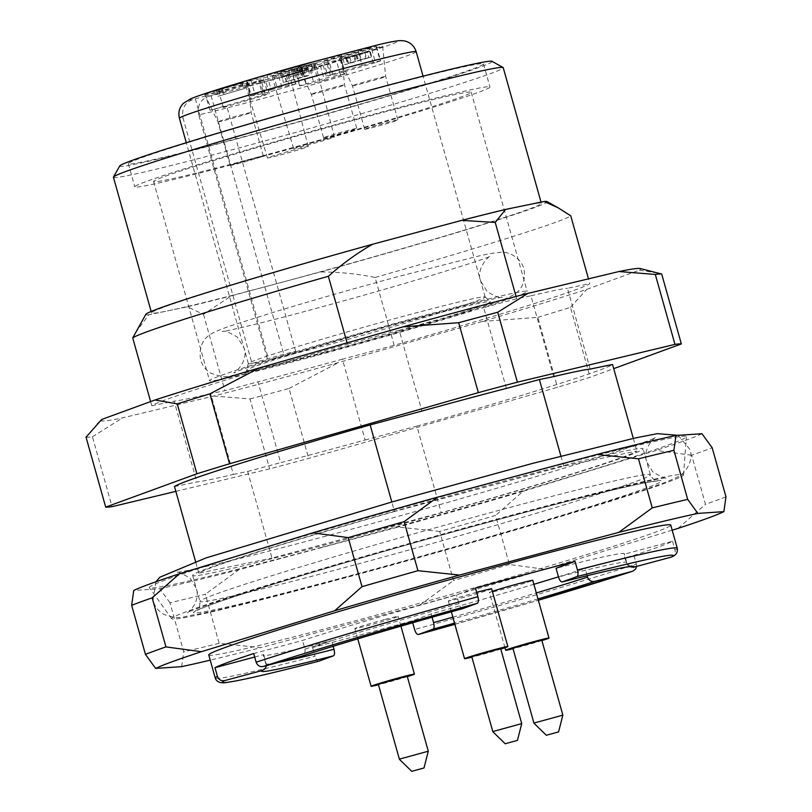 <?xml version="1.0" encoding="UTF-8"?>
<svg xmlns="http://www.w3.org/2000/svg" width="812" height="812" viewBox="0 0 812 812"><rect width="100%" height="100%" fill="white"/><g stroke="black" fill="none" stroke-linecap="round" stroke-linejoin="round"><path stroke-width="0.61" stroke-dasharray="4.06 3.04" d="M347.079 342.857L347.434 344.105A227.949 6.932 164.3 0 0 151.783 405.756L150.616 401.585M135.482 332.737L148.819 314.762L187.328 306.824L203.487 314.366L231.298 295.862L320.395 271.979C338.817 271.929 357.057 273.766 375.114 277.481L394.175 345.303A227.949 6.932 164.3 0 0 589.827 283.662L588.477 278.861M375.114 277.481A227.949 6.932 164.3 0 0 570.755 215.83M174.499 486.571L196.869 481.952A207.852 6.323 164.3 0 0 233.379 474.421L210.663 393.617L224.934 390.673L257.952 381.823L280.668 462.637A207.852 6.323 164.3 0 0 365.126 439.992L342.41 359.178L394.175 345.303M233.379 474.421L247.65 471.488L271.99 558.067L441.231 512.697A227.949 6.932 164.3 0 0 636.872 451.056L563.721 466.139L394.48 511.499L391.81 501.989M394.48 511.499A227.949 6.932 164.3 0 0 198.838 573.15L271.99 558.067M198.838 573.15L195.54 561.437M151.783 405.756L174.154 401.138L196.869 481.952M203.487 314.366L224.934 390.673M365.126 439.992L416.891 426.117L441.231 512.697M247.65 471.488L280.668 462.637M506.373 388.4L483.658 307.596L516.676 298.745L530.947 295.801L553.662 376.606M516.036 296.461L516.676 298.745M347.434 344.105L399.189 330.23L421.905 411.045M560.889 456.029L563.721 466.139M590.162 369.084L567.456 288.27L589.827 283.662M633.319 438.399L636.872 451.056M310.823 357.067A164.968 5.024 164.3 0 0 527.181 291.406A164.968 5.024 164.3 0 0 367.014 331.215A164.968 5.024 164.3 0 0 209.557 380.686A164.968 5.024 164.3 0 0 310.823 357.067M324.171 352.195A126.723 3.857 164.3 0 0 490.326 301.688A126.723 3.857 164.3 0 0 367.328 332.341A126.723 3.857 164.3 0 0 246.381 370.262A126.723 3.857 164.3 0 0 250.137 370.231A126.723 3.857 164.3 0 0 324.171 352.195M476.664 592.344A22.492 0.68 164.3 0 0 449.787 600.312A22.492 0.68 164.3 0 0 448.315 600.992A22.492 0.68 164.3 0 0 470.158 595.561A22.492 0.68 164.3 0 0 491.625 588.812M492.336 591.339A22.492 0.68 164.3 0 0 490.915 591.836A22.492 0.68 164.3 0 0 489.443 592.506A22.492 0.68 164.3 0 0 511.286 587.076A22.492 0.68 164.3 0 0 532.753 580.336M384.38 619.627A22.492 0.68 164.3 0 0 356.346 627.899A22.492 0.68 164.3 0 0 354.874 628.579A22.492 0.68 164.3 0 0 376.717 623.149A22.492 0.68 164.3 0 0 398.184 616.399A22.492 0.68 164.3 0 0 384.38 619.627M558.463 576.835A187.46 5.704 164.3 0 0 585.127 568.461L633.928 555.378A239.946 7.298 164.3 0 0 672.64 541.239L623.839 554.322A187.46 5.704 164.3 0 0 624.276 553.733A187.46 5.704 164.3 0 0 556.068 568.298M475.456 588.061L456.486 594.983A187.46 5.704 164.3 0 0 302.5 640.455L253.699 653.538M254.684 657.03L263.788 654.594A187.46 5.704 164.3 0 0 263.352 655.182A187.46 5.704 164.3 0 0 331.57 640.617L312.6 647.55A239.946 7.298 164.3 0 0 412.171 620.855L431.142 613.923A187.46 5.704 164.3 0 0 533.87 584.305M266.407 665.647L263.788 654.594M333.164 646.281L331.57 640.617M462.728 608.614C461.348 608.817 460.079 607.153 458.922 603.641L456.486 594.983M458.922 603.641A187.46 5.704 164.3 0 0 304.936 649.113L302.5 640.455M629.117 566.644L626.651 563.964L623.839 554.322M219.149 643.307A313.432 9.541 -15.7 0 1 183.725 651.803L169.931 602.737A313.432 9.541 164.3 0 0 205.355 594.242L219.149 643.307L260.743 647.671A298.43 9.084 -15.7 0 1 210.227 660.156M725.958 496.802A313.432 9.541 -15.7 0 1 705.455 504.282L691.662 455.217A313.432 9.541 164.3 0 0 712.165 447.737M509.398 564.502A313.432 9.541 -15.7 0 1 453.472 580.499L439.688 531.434A313.432 9.541 164.3 0 0 495.604 515.447L509.398 564.502L544.872 569.293A298.43 9.084 -15.7 0 1 419.987 604.991L453.472 580.499M691.662 455.217L656.197 450.437L522.969 491.361L495.604 515.447M678.101 528.368L705.455 504.282M672.184 530.185L544.872 569.293M169.931 602.737L159.741 588.72L133.736 590.486M181.644 666.652L183.725 651.803M439.688 531.434L398.083 527.059L238.84 569.75L205.355 594.242M419.987 604.991L260.743 647.671M208.765 654.959A239.946 7.298 164.3 0 0 441.738 597.053A239.946 7.298 164.3 0 0 670.753 525.1M320.557 547.643A278.942 8.485 164.3 0 0 686.394 436.714A278.942 8.485 164.3 0 0 415.561 503.927A278.942 8.485 164.3 0 0 149.367 587.665A278.942 8.485 164.3 0 0 320.557 547.643M522.969 491.361A298.43 9.084 -15.7 0 1 398.083 527.059M238.84 569.75A298.43 9.084 -15.7 0 1 159.741 588.72M701.984 433.72A298.43 9.084 -15.7 0 1 656.197 450.437M672.64 541.239L675.3 551.845L673.94 555.378L672.285 556.717M633.928 555.378L636.364 564.035A239.946 7.298 -15.7 0 1 414.607 629.513M412.171 620.855L412.709 622.763M312.6 647.55L315.026 656.208A239.946 7.298 -15.7 0 1 215.251 678.04M432.075 617.232L431.142 613.923M587.167 575.718L585.127 568.461M145.835 314.315A208.451 6.344 164.3 0 0 148.819 314.762M320.395 271.979A208.451 6.344 164.3 0 0 546.994 201.559M524.856 205.456A202.452 6.161 164.3 0 0 417.084 232.333A202.452 6.161 164.3 0 0 151.56 312.904A202.452 6.161 164.3 0 0 168.074 310.793A202.452 6.161 164.3 0 0 275.847 283.916A202.452 6.161 164.3 0 0 541.371 203.335A202.452 6.161 164.3 0 0 524.856 205.456M416.891 426.117A227.949 6.932 164.3 0 0 612.542 364.466M187.328 306.824A208.451 6.344 164.3 0 0 231.298 295.862M254.846 157.924A164.968 5.024 164.3 0 0 471.204 92.263A164.968 5.024 164.3 0 0 311.037 132.072A164.968 5.024 164.3 0 0 153.59 181.543A164.968 5.024 164.3 0 0 254.846 157.924M248.046 160.411A184.456 5.613 164.3 0 0 489.971 86.996A184.456 5.613 164.3 0 0 310.874 131.503A184.456 5.613 164.3 0 0 134.812 186.821A184.456 5.613 164.3 0 0 248.046 160.411M241.56 137.319A184.456 5.613 164.3 0 0 483.485 63.904A184.456 5.613 164.3 0 0 304.388 108.412A184.456 5.613 164.3 0 0 128.326 163.73A184.456 5.613 164.3 0 0 241.56 137.319M119.699 165.973A193.459 5.887 164.3 0 0 238.423 138.466A193.459 5.887 164.3 0 0 492.011 61.316M113.436 177.26A202.452 6.161 164.3 0 0 237.713 148.271A202.452 6.161 164.3 0 0 503.237 67.69M336.249 541.908A233.947 7.115 164.3 0 0 643.074 448.792A233.947 7.115 164.3 0 0 415.927 505.247A233.947 7.115 164.3 0 0 192.637 575.403A233.947 7.115 164.3 0 0 336.249 541.908M334.859 580.6A265.839 8.09 164.3 0 0 683.521 474.888A265.839 8.09 164.3 0 0 425.407 538.945A265.839 8.09 164.3 0 0 171.708 618.754A265.839 8.09 164.3 0 0 334.859 580.6M318.801 661.191C317.431 661.364 316.172 659.699 315.026 656.208M304.936 649.113C305.545 652.777 304.216 655.203 300.927 656.39M636.557 566.431L636.364 564.035M416.18 51.684A122.977 3.745 -15.7 0 1 332.128 79.038A122.977 3.745 -15.7 0 1 198.767 114.898L267.716 360.213A122.977 3.745 -15.7 0 1 252.014 363.451A122.977 3.745 -15.7 0 1 248.36 363.553A122.977 3.745 -15.7 0 1 248.36 363.482A122.977 3.745 -15.7 0 1 365.735 326.678A122.977 3.745 -15.7 0 1 485.089 296.938A122.977 3.745 -15.7 0 1 485.129 296.999A122.977 3.745 -15.7 0 1 401.087 324.353A122.977 3.745 -15.7 0 1 267.716 360.213L284.078 355.382A20.249 0.619 164.3 0 0 295.72 351.525A20.249 0.619 164.3 0 0 268.376 358.62L252.014 363.451L183.065 118.136A122.977 3.745 -15.7 0 1 179.411 118.237M280.475 154.93A21.183 0.65 164.3 0 0 306.875 147.134A21.183 0.65 164.3 0 0 308.255 146.505A21.183 0.65 164.3 0 0 287.681 151.611A21.183 0.65 164.3 0 0 267.463 157.964A21.183 0.65 164.3 0 0 280.475 154.93M259.728 82.946A22.492 0.68 -15.7 0 1 245.924 86.174A22.492 0.68 -15.7 0 1 267.392 79.424A22.492 0.68 -15.7 0 1 289.234 73.993A22.492 0.68 -15.7 0 1 259.728 82.946M306.621 145.378A21.183 0.65 164.3 0 0 333.032 137.583A21.183 0.65 164.3 0 0 334.412 136.944A21.183 0.65 164.3 0 0 313.838 142.059A21.183 0.65 164.3 0 0 293.619 148.413A21.183 0.65 164.3 0 0 306.621 145.378M285.885 73.395A22.492 0.68 -15.7 0 1 272.081 76.612A22.492 0.68 -15.7 0 1 293.548 69.873A22.492 0.68 -15.7 0 1 315.391 64.442A22.492 0.68 -15.7 0 1 285.885 73.395M360.366 59.723L371.216 57.063L347.922 63.854C343.334 64.98 343.537 64.767 348.551 63.224L350.439 62.788L347.495 63.762L345.871 57.987L348.815 57.013L346.927 57.449C341.913 59.002 341.71 59.205 346.298 58.078L370.12 51.044L371.744 56.82L371.216 57.063L369.592 51.298L364.872 52.242L358.742 53.957L367.197 51.846L368.821 57.622L360.366 59.723L358.742 53.957M347.922 63.854C343.334 64.98 343.537 64.767 348.551 63.224L346.927 57.449C341.913 59.002 341.71 59.205 346.298 58.078L347.922 63.854M350.439 62.788L365.826 58.302L364.202 52.526L348.815 57.013L350.439 62.788M356.062 61.397L355.28 61.479L353.656 55.703L354.438 55.632L356.062 61.397M356.965 54.932L358.589 60.707M356.194 54.942L357.808 60.717M359.675 53.795L361.299 59.57M302.835 70.573L285.022 75.861L286.646 81.636L305.525 75.861L309.819 75.242L283.733 82.418L289.722 80.672L286.332 81.779L284.707 76.013L288.098 74.907L281.774 76.815L283.398 82.58L282.109 76.643L302.835 70.573L304.459 76.338M286.403 75.283L288.016 81.048M288.098 74.907L289.722 80.672M301.942 70.685L303.566 76.46M303.901 70.086L305.525 75.861M311.128 68.604L312.752 74.369M308.195 69.467L309.819 75.242M306.966 71.527L317.259 69.061L290.26 76.572L303.597 72.654L302.653 73.029L301.029 67.254L301.983 66.888L300.338 67.254L288.646 70.806L298.725 67.873L300.146 73.77L298.725 67.873L316.66 62.869L318.284 68.634L317.259 69.061L315.635 63.285L311.453 64.046L305.342 65.762L313.757 63.661L315.381 69.436L306.966 71.527L305.342 65.762M302.683 72.999L312.346 70.126L310.722 64.361L301.059 67.223L302.683 72.999M292.635 69.72L294.259 75.496M296.999 68.817L298.623 74.592M294.076 69.68L295.7 75.455M288.646 70.806L290.26 76.572M300.338 67.254L301.962 73.029M301.983 66.888L303.597 72.654M306.479 65.549L308.103 71.324M284.515 70.329L295.71 67.031L284.515 70.329L286.139 76.105L297.334 72.796L286.139 76.105M306.083 70.218L281.48 77.505L306.083 70.218L304.459 64.442L279.856 71.73L305.799 64.168L307.423 69.944M292.29 67.731L293.914 73.506M299.851 65.924L301.475 71.7M301.333 65.62L302.947 71.395M298.532 66.442L300.156 72.217M297.05 66.746L298.674 72.522M280.952 71.507L282.576 77.272M279.856 71.73L281.48 77.505M290.97 68.005L292.594 73.78M293.761 67.183L295.385 72.948M298.512 66.198L300.135 71.974M305.799 64.168L304.459 64.442M295.71 67.031L297.334 72.796M245.407 88.254L217.87 96.293L245.407 88.254L243.783 82.479L222.366 88.386L216.246 90.518L217.251 90.315L218.864 96.09M223.98 94.162L222.366 88.386L223.98 94.162M216.246 90.518L217.87 96.293M219.23 89.32L220.844 95.085M221.554 88.904L223.178 94.679M242.23 82.804L243.854 88.569M217.251 90.315L243.783 82.479M324.698 137.279A17.245 0.528 -15.7 0 1 343.161 131.747A17.245 0.528 -15.7 0 1 356.772 128.458A17.245 0.528 -15.7 0 1 340.319 133.635A17.245 0.528 -15.7 0 1 323.572 137.796A17.245 0.528 -15.7 0 1 324.698 137.279M312.468 93.766A17.245 0.528 -15.7 0 1 330.931 88.244A17.245 0.528 -15.7 0 1 344.542 84.956L344.542 84.956A17.245 0.528 -15.7 0 1 328.089 90.122A17.245 0.528 -15.7 0 1 311.341 94.283L311.341 94.283A17.245 0.528 -15.7 0 1 312.468 93.766M299.709 66.381A22.492 0.68 164.3 0 0 298.237 67.061A22.492 0.68 164.3 0 0 320.08 61.631A22.492 0.68 164.3 0 0 341.547 54.891A22.492 0.68 164.3 0 0 323.846 59.164A22.492 0.68 164.3 0 0 299.709 66.381M365.826 128.793A17.245 0.528 -15.7 0 1 384.289 123.272A17.245 0.528 -15.7 0 1 397.9 119.983A17.245 0.528 -15.7 0 1 381.437 125.149A17.245 0.528 -15.7 0 1 364.7 129.311A17.245 0.528 -15.7 0 1 365.826 128.793M353.596 85.28A17.245 0.528 -15.7 0 1 372.058 79.759A17.245 0.528 -15.7 0 1 385.67 76.47L385.67 76.47A17.245 0.528 -15.7 0 1 369.216 81.647A17.245 0.528 -15.7 0 1 352.469 85.808L352.469 85.808A17.245 0.528 -15.7 0 1 353.596 85.28M340.837 57.906A22.492 0.68 164.3 0 0 339.365 58.586A22.492 0.68 164.3 0 0 361.208 53.156A22.492 0.68 164.3 0 0 382.675 46.406A22.492 0.68 164.3 0 0 364.974 50.679A22.492 0.68 164.3 0 0 340.837 57.906M231.258 164.866A17.245 0.528 -15.7 0 1 249.72 159.335A17.245 0.528 -15.7 0 1 263.332 156.046A17.245 0.528 -15.7 0 1 246.878 161.223A17.245 0.528 -15.7 0 1 230.131 165.384A17.245 0.528 -15.7 0 1 231.258 164.866M219.027 121.353A17.245 0.528 -15.7 0 1 237.49 115.832A17.245 0.528 -15.7 0 1 251.111 112.543L251.111 112.543A17.245 0.528 -15.7 0 1 234.648 117.71A17.245 0.528 -15.7 0 1 217.9 121.871L217.9 121.871A17.245 0.528 -15.7 0 1 219.027 121.353M206.268 93.969A22.492 0.68 -15.7 0 1 230.405 86.752A22.492 0.68 -15.7 0 1 248.107 82.479A22.492 0.68 -15.7 0 1 226.639 89.218A22.492 0.68 -15.7 0 1 204.797 94.649A22.492 0.68 -15.7 0 1 206.268 93.969M340.177 59.601L344.237 74.024L344.968 73.933L340.583 75.414L336.523 60.981A89.98 2.74 -15.7 0 1 320.375 65.752L296.278 71.354L302.186 69.304A37.494 1.137 -15.7 0 0 313.909 65.843L326.678 62.382L340.177 59.601L336.523 60.981M320.375 65.752L324.435 80.185L313.838 83.007L309.788 68.573M296.278 71.354L300.338 85.788L299.608 85.879L306.236 83.737A37.494 1.137 164.3 0 0 317.959 80.276L330.728 76.815L326.678 62.382M300.338 85.788L313.838 83.007M344.237 74.024L330.728 76.815M324.435 80.185A89.98 2.74 164.3 0 0 340.583 75.414M376.159 46.507L380.219 60.941A89.98 2.74 164.3 0 0 373.114 62.402L369.054 47.969A89.98 2.74 -15.7 0 1 376.159 46.507L328.83 60.392A37.494 1.137 -15.7 0 0 323.663 61.458L369.054 47.969M340.735 57.246L344.795 71.679L375.469 62.615L371.409 48.192M380.219 60.941L375.469 62.615M358.031 50.943L362.091 65.376L331.418 74.43L327.358 60.007M344.795 71.679L332.879 74.826A37.494 1.137 164.3 0 0 327.723 75.892L331.418 74.43M362.091 65.376L373.114 62.402M267.097 75.303L271.147 89.736A89.98 2.74 164.3 0 0 254.998 94.496L250.949 80.073A89.98 2.74 -15.7 0 1 267.097 75.303L291.183 69.7L285.286 71.75A37.494 1.137 -15.7 0 0 273.563 75.211L260.794 78.673L247.295 81.454L250.949 80.073M247.295 81.454L251.355 95.887L264.854 93.106L260.794 78.673M291.183 69.7L295.243 84.133L281.744 86.914L277.684 72.481M271.147 89.736L281.744 86.914M295.243 84.133L289.346 86.174A37.494 1.137 164.3 0 0 277.623 89.635L264.854 93.106M251.355 95.887L254.998 94.496M262.702 95.085A37.494 1.137 164.3 0 0 267.858 94.03L264.164 95.481L260.114 81.048L219.25 93.116L223.31 107.549A20.249 0.619 164.3 0 0 226.761 106.21A20.249 0.619 164.3 0 0 209.932 110.3L262.702 95.085L258.642 80.662A37.494 1.137 -15.7 0 0 263.798 79.596L260.114 81.048M209.932 110.3L205.872 95.877L258.642 80.662M223.31 107.549L264.164 95.481M205.872 95.877A20.249 0.619 164.3 0 0 195.367 98.871L192.424 99.744C184.547 102.931 181.421 109.062 183.065 118.136M198.767 114.898C197.123 105.824 200.249 99.693 208.136 96.506L211.069 95.633A20.249 0.619 164.3 0 0 219.25 93.116M428.289 751.201L399.413 759.321M407.198 676.152L378.321 684.272M407.33 676.65A22.492 0.68 -15.7 0 1 378.463 684.76M562.858 715.128L533.981 723.248M541.756 640.089L512.89 648.199M541.898 640.577A22.492 0.68 -15.7 0 1 513.022 648.697M521.73 723.614L492.854 731.724M500.639 648.565L471.762 656.685M500.771 649.062A22.492 0.68 -15.7 0 1 471.894 657.172M101.185 420.027A280.333 8.526 164.3 0 0 122.571 417.886L213.718 396.023A280.333 8.526 164.3 0 0 338.421 362.599L482.308 321.461A280.333 8.526 164.3 0 0 586.65 289.417L639.399 270.152A280.333 8.526 164.3 0 0 640.181 268.518M210.663 393.617A207.852 6.323 -15.7 0 1 174.154 401.138M342.41 359.178A207.852 6.323 -15.7 0 1 257.952 381.823M530.947 295.801A207.852 6.323 -15.7 0 1 567.456 288.27M399.189 330.23A207.852 6.323 -15.7 0 1 483.658 307.596M175.849 491.372L269.655 468.859A299.932 9.125 164.3 0 0 308.682 458.404L557.479 387.283A299.932 9.125 164.3 0 0 590.131 377.245L613.71 368.638M86.042 437.181A299.932 9.125 164.3 0 0 92.416 436.754L112.066 506.668M92.416 436.754L122.571 417.886M213.718 396.023L250.005 398.946L269.655 468.859M250.005 398.946A299.932 9.125 164.3 0 0 289.031 388.481L308.682 458.404M289.031 388.481L338.421 362.599M482.308 321.461L537.828 317.36L557.479 387.283M537.828 317.36A299.932 9.125 164.3 0 0 570.481 307.332L590.131 377.245M570.481 307.332L586.65 289.417M639.399 270.152L659.09 273.329M266.224 663.252A187.46 5.704 164.3 0 0 265.788 663.84A187.46 5.704 164.3 0 0 278.486 662.409M626.275 562.98A187.46 5.704 164.3 0 0 626.712 562.391A187.46 5.704 164.3 0 0 558.504 576.956M454.872 624.316A233.947 7.115 164.3 0 0 538.356 600.251L454.872 624.316M537.98 598.931A193.459 5.887 -15.7 0 1 454.537 623.129M677.249 548.181A239.946 7.298 -15.7 0 1 675.077 549.897M452.863 617.181A187.46 5.704 164.3 0 0 536.306 592.963M343.547 567.882A233.947 7.115 164.3 0 0 650.382 474.766A233.947 7.115 164.3 0 0 423.235 531.221A233.947 7.115 164.3 0 0 199.935 601.377A233.947 7.115 164.3 0 0 343.547 567.882M342.847 577.687A242.95 7.389 164.3 0 0 658.755 480.653A242.95 7.389 164.3 0 0 281.175 581.859A242.95 7.389 164.3 0 0 342.847 577.687M364.872 52.242L366.496 58.007M355.981 55.328L357.605 61.093M349.83 57.134L351.454 62.91M301.749 70.938L303.373 76.714M300.176 71.547L301.8 77.313M297.872 72.41L299.496 78.185M287.986 75.252L289.61 81.027M294.665 73.283L296.289 79.058M311.453 64.046L313.077 69.822M303.901 66.746L305.525 72.512M218.408 89.767L220.022 95.532M306.236 83.737L302.186 69.304M313.909 65.843L317.959 80.276M323.663 61.458L327.723 75.892M332.879 74.826L328.83 60.392M273.563 75.211L277.623 89.635M289.346 86.174L285.286 71.75M263.798 79.596L267.858 94.03M246.736 83.809L250.786 98.242M195.367 98.871L268.376 358.62M211.069 95.633L284.078 355.382M192.424 99.744A107.976 3.289 -15.7 0 1 311.514 62.169A107.976 3.289 -15.7 0 1 381.264 47.786A107.976 3.289 -15.7 0 1 208.136 96.506M264.012 669.687C264.996 670.052 265.585 668.103 265.788 663.84L263.352 655.182M631.289 566.461C631.046 567.436 629.523 566.086 626.712 562.391L624.276 553.733M153.59 181.543L209.557 380.686M471.204 92.263L527.181 291.406M128.326 163.73L134.812 186.821M483.485 63.904L489.971 86.996M151.154 311.453L151.56 312.904M541.025 202.117L541.371 203.335M192.637 575.403L199.935 601.377C199.772 612.441 197.062 608.787 197.093 610.36L207.009 606.158C232.638 596.668 280.861 581.544 351.697 560.787C467.387 526.876 608.655 489.453 646.88 482.521L657.487 480.948C657.872 480.328 654.736 482.978 650.382 474.766L643.074 448.792M683.521 474.888L686.394 436.714M171.708 618.754L149.367 587.665M248.36 363.482L246.381 370.262M485.089 296.938L490.326 301.688M308.255 146.505L289.234 73.993M267.463 157.964L245.924 86.174M334.412 136.944L315.391 64.442M293.619 148.413L272.081 76.612M342.979 58.789L344.603 64.554M354.529 55.561L356.153 61.336M222.437 88.427L224.061 94.192M298.237 67.061L311.341 94.283L323.572 137.796M341.547 54.891L344.542 84.956L356.772 128.458M339.365 58.586L352.469 85.808L364.7 129.311M382.675 46.406L385.67 76.47L397.9 119.983M204.797 94.649L217.9 121.871L230.131 165.384M248.107 82.479L251.111 112.543L263.332 156.046M340.908 59.499L344.968 73.933M299.608 85.879L295.548 71.446M376.585 46.477L380.635 60.9M326.241 76.145L322.191 61.722M295.974 84.032L291.924 69.609M246.564 81.555L250.614 95.978M269.34 93.766L265.28 79.332M295.72 351.525L226.761 106.21M485.129 296.999L423.062 76.166M248.36 363.553L186.293 142.719M400.925 626.153L398.184 616.399M357.757 638.841L354.874 628.579M504.962 647.712L489.443 592.506M451.35 611.801L448.315 600.992M326.231 536.032C244.463 558.189 180.873 572.764 175.95 572.399C176.793 571.069 181.573 573.059 190.302 578.388L196.301 588.467C201.153 602.565 186.039 614.907 187.267 612.644C189.541 610.868 228.05 597.277 288.341 579.159C351.779 559.976 420.281 540.366 493.858 520.33C589.867 494.011 662.46 477.192 667.058 477.781C666.236 479.1 661.476 477.121 652.777 471.843L646.728 461.795C641.805 447.747 656.938 435.262 655.751 437.536C653.569 439.251 615.679 452.67 555.408 470.798C489.758 490.742 400.864 516.046 326.231 536.032M678.172 435.333L690.038 449.604C694.666 463.114 681.796 476.086 677.269 477.04C669.798 480.897 655.741 486.175 635.106 492.894L557.255 517.234C492.468 536.752 408.822 560.493 337.873 579.494C272.274 597.043 225.31 608.706 196.961 614.471C183.126 615.729 182.091 620.571 164.389 614.613C158.736 611.598 154.93 606.919 152.971 600.565L155.945 581.768M305.718 311.209C263.22 322.75 225.746 331.489 222.244 331.54C224.082 330.362 229.126 332.23 237.368 337.142L243.925 347.749C249.142 360.538 234.11 374.444 233.836 372.738C239.652 369.095 336.351 339.599 410.08 319.958C456.293 307.291 498.426 297.334 502.323 297.273C500.507 298.44 495.493 296.583 487.271 291.721L480.674 281.135C475.375 268.386 490.407 254.369 490.742 256.064C486.246 258.328 465.357 265.138 428.086 276.506C388.938 288.23 348.145 299.801 305.718 311.209M317.37 354.661C275.572 365.857 247.081 372.83 231.877 375.57C227.715 377.692 220.641 376.869 210.663 373.104C205.649 369.978 202.29 365.562 200.584 359.858C198.798 347.78 202.361 339.111 211.252 333.854C216.591 330.92 224.386 327.825 234.648 324.567L277.146 311.148C314.904 299.74 355.331 288.189 398.438 276.496L474.787 256.978C486.023 254.237 494.66 252.684 500.699 252.319C504.353 251.344 519.467 254.257 523.984 268.955C525.689 281.358 522.004 290.107 512.94 295.182C507.622 298.034 499.613 301.171 488.925 304.571L445.839 318.142C405.198 330.382 362.375 342.562 317.37 354.661"/><path stroke-width="1.22" d="M347.079 342.857L328.363 276.283A227.949 6.932 164.3 0 0 132.721 337.934L145.835 314.315A208.451 6.344 164.3 0 1 372.535 244.27L461.642 220.387L495.229 222.437L516.036 296.461M150.616 401.585L132.721 337.934M495.229 222.437L505.602 209.425L544.111 201.477L558.311 207.902L570.755 215.83L588.477 278.861M195.54 561.437L174.499 486.571A227.949 6.932 164.3 0 1 370.15 424.92L421.905 411.045A207.852 6.323 164.3 0 1 506.373 388.4L539.391 379.549L560.889 456.029M328.363 276.283C342.106 263.981 356.823 253.303 372.535 244.27M391.81 501.989L370.15 424.92M539.391 379.549L553.662 376.606A207.852 6.323 164.3 0 1 590.162 369.084L612.542 364.466L633.319 438.399M471.894 657.172A22.492 0.68 -15.7 0 1 464.545 658.715A22.492 0.68 -15.7 0 1 466.017 658.035A22.492 0.68 -15.7 0 1 490.093 650.828A22.492 0.68 -15.7 0 1 507.855 646.535L491.625 588.812A22.492 0.68 164.3 0 0 477.821 592.039A22.492 0.68 164.3 0 0 476.664 592.344M513.022 648.697A22.492 0.68 -15.7 0 1 505.673 650.229A22.492 0.68 -15.7 0 1 507.135 649.549A22.492 0.68 -15.7 0 1 531.221 642.353A22.492 0.68 -15.7 0 1 548.983 638.059L532.753 580.336A22.492 0.68 164.3 0 0 518.949 583.554A22.492 0.68 164.3 0 0 492.336 591.339M562.31 581.93A193.459 5.887 -15.7 0 1 633.522 567.243L671.159 557.154A233.947 7.115 164.3 0 0 576.936 576.581L562.31 581.93C560.919 582.113 559.651 580.458 558.504 576.956L556.068 568.298L575.038 561.366A239.946 7.298 164.3 0 0 527.516 573.881A239.946 7.298 164.3 0 0 475.456 588.061L477.892 596.718C478.745 600.312 478.572 602.494 477.365 603.275A233.947 7.115 164.3 0 0 263.291 666.479L300.927 656.39A193.459 5.887 -15.7 0 1 462.728 608.614L477.365 603.275M263.291 666.479C259.881 667.068 257.495 665.637 256.135 662.196L253.699 653.538A239.946 7.298 164.3 0 0 214.987 667.677L254.684 657.03M533.87 584.305A187.46 5.704 164.3 0 0 558.463 576.835M278.486 662.409A187.46 5.704 164.3 0 0 333.996 649.275L333.164 646.281M145.45 654.391A313.432 9.541 -15.7 0 1 165.952 646.9L152.159 597.845A313.432 9.541 164.3 0 0 131.656 605.326L145.45 654.391L155.64 668.408A298.43 9.084 -15.7 0 1 201.417 651.691L165.952 646.9M362.01 586.68A313.432 9.541 -15.7 0 1 417.936 570.694L404.143 521.629A313.432 9.541 164.3 0 0 348.216 537.615L362.01 586.68L334.656 610.766A298.43 9.084 -15.7 0 1 459.531 575.058L417.936 570.694M652.259 507.886A313.432 9.541 -15.7 0 1 687.683 499.39L673.899 450.325A313.432 9.541 164.3 0 0 638.476 458.821L652.259 507.886L618.774 532.378A298.43 9.084 -15.7 0 1 697.873 513.407L687.683 499.39M697.873 513.407L723.888 511.641L725.958 496.802L712.165 447.737L701.984 433.72L675.97 435.476L673.899 450.325M723.888 511.641A298.43 9.084 -15.7 0 1 678.101 528.368L672.184 530.185M404.143 521.629L437.627 497.137L596.871 454.456L638.476 458.821M459.531 575.058L618.774 532.378M152.159 597.845L179.513 573.759L312.752 532.834L348.216 537.615M201.417 651.691L334.656 610.766M179.513 573.759A298.43 9.084 -15.7 0 0 133.736 590.486L131.656 605.326M210.227 660.156A298.43 9.084 -15.7 0 1 181.644 666.652L155.64 668.408M575.038 561.366L577.474 570.024A239.946 7.298 -15.7 0 1 677.249 548.181L670.753 525.1A239.946 7.298 164.3 0 0 523.456 559.458A239.946 7.298 164.3 0 0 208.765 654.959L215.251 678.04A239.946 7.298 -15.7 0 1 217.423 676.335C218.773 679.776 221.168 681.207 224.579 680.618A233.947 7.115 164.3 0 0 318.801 661.191L333.438 655.842A193.459 5.887 -15.7 0 1 262.215 670.529L224.579 680.618M312.752 532.834A298.43 9.084 -15.7 0 1 437.627 497.137M596.871 454.456A298.43 9.084 -15.7 0 1 675.97 435.476M454.537 623.129A193.459 5.887 -15.7 0 1 433.009 629.158L418.383 634.497A233.947 7.115 164.3 0 0 454.872 624.316L418.332 634.517M632.721 571.212L538.356 600.251A233.947 7.115 164.3 0 0 632.447 571.293L594.81 581.382A193.459 5.887 -15.7 0 1 537.98 598.931M412.709 622.763L414.607 629.513C415.744 633.005 417.003 634.659 418.383 634.497M214.987 667.677L217.423 676.335M433.009 629.158C434.237 628.397 434.43 626.204 433.578 622.581L432.075 617.232M536.306 592.963A187.46 5.704 164.3 0 0 587.563 577.119L587.167 575.718M558.311 207.892L546.994 201.559A208.451 6.344 164.3 0 0 544.111 201.477M505.602 209.425A208.451 6.344 164.3 0 0 461.642 220.387M541.025 202.117L503.237 67.69A202.452 6.161 164.3 0 0 503.095 67.538L492.011 61.316A193.459 5.887 164.3 0 0 304.307 108.148A193.459 5.887 164.3 0 0 119.699 165.973L113.477 177.057A202.452 6.161 164.3 0 0 113.436 177.26L151.154 311.453M503.095 67.538A202.452 6.161 164.3 0 0 306.672 116.542A202.452 6.161 164.3 0 0 113.477 177.057M333.996 649.275C334.848 652.889 334.666 655.081 333.438 655.842M262.215 670.529L265.473 668.185L266.407 665.647M301.465 656.218L300.927 656.39M576.936 576.581C578.144 575.809 578.327 573.627 577.474 570.024M632.731 571.212L635.613 569.019L636.557 566.431M587.563 577.119C588.954 580.57 591.369 581.991 594.81 581.382M672.285 556.717L671.159 557.154M633.522 567.243L629.117 566.644M412.222 771.207L424.006 767.969L412.222 771.207M400.397 758.855L428.289 751.201L407.198 676.152L378.321 684.272L399.413 759.311L400.397 758.855M378.463 684.76A22.492 0.68 -15.7 0 1 371.104 686.302A22.492 0.68 -15.7 0 1 372.576 685.622A22.492 0.68 -15.7 0 1 396.662 678.416A22.492 0.68 -15.7 0 1 414.414 674.122A22.492 0.68 -15.7 0 1 407.33 676.65M546.78 735.134L558.575 731.896L546.78 735.134M534.956 722.792L562.858 715.128L541.756 640.089L512.89 648.199L533.981 723.238L534.956 722.792M548.983 638.059A22.492 0.68 -15.7 0 1 541.898 640.577M505.663 743.619L517.447 740.382L505.663 743.619M493.828 731.267L521.73 723.614L500.639 648.565L471.762 656.685L492.854 731.724L493.828 731.267M507.855 646.535A22.492 0.68 -15.7 0 1 500.771 649.062M613.71 368.638L681.339 343.933L661.689 274.02L640.181 268.518A280.333 8.526 164.3 0 0 619.028 271.523L527.891 293.396A280.333 8.526 164.3 0 0 403.188 326.82L259.292 367.948A280.333 8.526 164.3 0 0 154.96 400.001L102.21 419.266A280.333 8.526 164.3 0 0 101.185 420.027L86.042 437.181L105.692 507.104A299.932 9.125 164.3 0 0 112.066 506.668L175.849 491.372M681.339 343.933A299.932 9.125 164.3 0 0 674.965 344.369L517.386 382.168A299.932 9.125 164.3 0 0 478.349 392.632L229.563 463.753A299.932 9.125 164.3 0 0 196.9 473.782L105.692 507.104M527.891 293.396L497.726 312.255A299.932 9.125 164.3 0 0 458.699 322.709L478.349 392.632M458.699 322.709L403.188 326.82M259.292 367.948L209.902 393.84L229.563 463.753M209.902 393.84A299.932 9.125 164.3 0 0 177.249 403.868L196.9 473.782M177.249 403.868L154.96 400.001M102.21 419.266L97.42 423.874M661.689 274.02A299.932 9.125 164.3 0 0 655.314 274.446L674.965 344.369M655.314 274.446L619.028 271.523M497.726 312.255L517.386 382.168M256.135 662.196A239.946 7.298 -15.7 0 1 477.892 596.718M433.578 622.581A187.46 5.704 164.3 0 0 452.863 617.181M186.293 142.719L179.411 118.237A122.977 3.745 -15.7 0 1 296.776 81.352A122.977 3.745 -15.7 0 1 416.18 51.684L423.062 76.166M672.316 556.697C676.294 554.931 677.939 552.089 677.249 548.181M562.208 581.96C592.425 574.257 613.324 569.374 624.905 567.304L631.289 566.461M301.181 656.319C343.06 642.891 396.885 626.996 462.678 608.635M318.71 661.222C280.028 671.179 252.339 677.766 235.642 680.984C219.281 683.765 225.442 682.527 220.712 682.659C217.707 681.867 215.88 680.334 215.251 678.04M179.411 118.237C178.041 112.503 179.361 107.539 183.36 103.337L190.729 98.79C203.731 93.268 253.679 78.236 302.206 64.737L376.606 45.178C387.578 42.478 395.363 40.955 399.961 40.6L403.777 40.783C409.969 41.93 414.1 45.563 416.18 51.684M424.006 767.969L428.289 751.201M411.806 771.4L399.413 759.321M414.414 674.122L400.925 626.153M371.104 686.302L357.757 638.841M558.575 731.896L562.858 715.128M546.374 735.327L533.981 723.248M505.673 650.229L504.962 647.712M517.447 740.382L521.73 723.614M505.247 743.812L492.854 731.724M464.545 658.715L451.35 611.801M678.172 435.333L657.375 433.659L635.654 437.881L532.692 463.368L392.348 501.836L206.086 557.895L159.852 577.231L155.945 581.768"/></g></svg>
